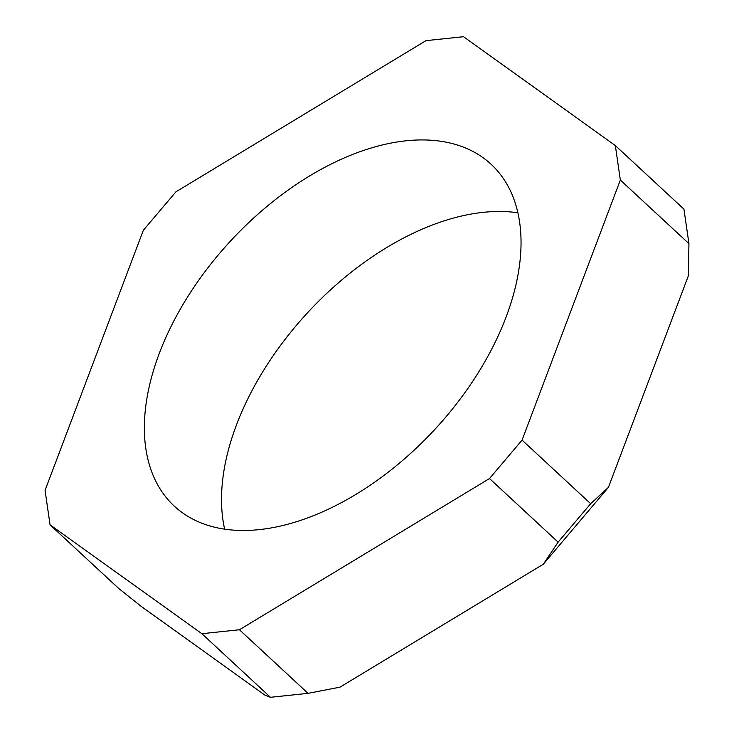 <?xml version="1.0" encoding="UTF-8"?>
<svg xmlns="http://www.w3.org/2000/svg" width="734" height="734" viewBox="0 0 734 734"><rect width="100%" height="100%" fill="white"/><g stroke="black" fill="none" stroke-linecap="round" stroke-linejoin="round"><path stroke-width="1.1" d="M50.059 524.838L45.058 490.358L143.332 230.292L175.885 191.858L425.968 40.654L463.521 36.7L615.34 145.571L620.34 180.041L522.067 440.116L489.514 478.54L239.431 629.744L201.878 633.699L50.059 524.838L118.66 588.429L141.423 606.55L264.864 695.08L270.479 697.3L201.878 633.699M259.24 529.618A233.045 138.946 -47.2 0 0 476.779 375.074A233.045 138.946 -47.2 0 0 491.138 164.297A233.045 138.946 -47.2 0 0 406.159 140.79A233.045 138.946 -47.2 0 0 188.62 295.334A233.045 138.946 -47.2 0 0 174.261 506.102A233.045 138.946 -47.2 0 0 259.24 529.618M270.479 697.3L308.032 693.346L339.98 687.162L543.325 564.217L558.115 542.142L489.514 478.54M615.34 145.571L683.941 209.162L688.942 243.642L688.336 275.892L608.431 487.358L543.325 564.217M224.65 529.15A233.045 138.946 132.8 0 1 291.921 330.74A233.045 138.946 132.8 0 1 483.339 212.337A233.045 138.946 132.8 0 1 517.92 212.805M308.032 693.346L239.431 629.744M522.067 440.116L590.668 503.707L558.115 542.142M590.668 503.707L608.431 487.358M688.942 243.642L620.34 180.041"/></g></svg>
